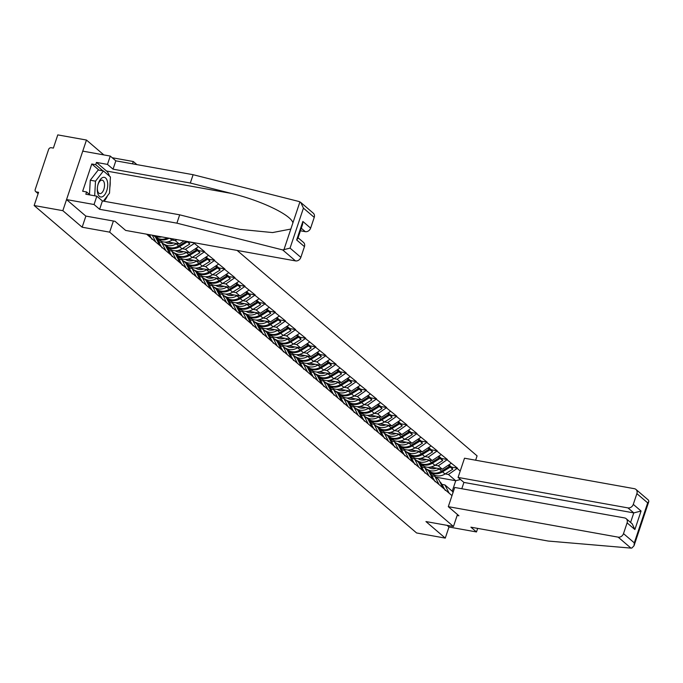 <?xml version="1.0" encoding="UTF-8"?>
<svg xmlns="http://www.w3.org/2000/svg" width="683" height="683" viewBox="0 0 683 683"><rect width="100%" height="100%" fill="white"/><g stroke="black" fill="none" stroke-linecap="round" stroke-linejoin="round"><path stroke-width="1.02" d="M103.833 154.913L86.468 140.041L57.782 134.893L53.368 148.1L51.268 147.724A2.305 1.912 -49.4 0 0 48.595 149.492L35.217 189.473A2.305 1.912 -49.4 0 0 36.472 191.94L38.572 192.316L34.15 205.523L416.587 532.962L445.273 538.11L448.979 527.02L447.024 525.347M112.208 157.739L133.296 161.521L136.916 164.62M475.633 460.214L477.084 455.868L237.129 250.422M86.468 140.041L62.836 210.671L82.156 227.217L109.656 232.152L113.387 221.019M132.519 163.835L133.296 161.521M109.656 232.152L453.452 526.499L457.456 514.521M182.19 248.723L185.443 249.312L194.356 243.421L194.16 242.713M194.356 243.421L204.61 251.66L198.668 250.593M192.307 257.389L195.56 257.969L204.61 251.66M204.465 252.078L214.727 260.317L208.785 259.25M202.424 266.046L205.668 266.626L214.727 260.317M214.582 260.744L224.844 268.982L218.901 267.915M212.541 274.711L215.785 275.292L224.844 268.982M224.698 269.401L234.952 277.639L229.018 276.572M222.658 283.368L225.902 283.949L234.952 277.639M234.815 278.066L245.069 286.297L239.135 285.238M232.775 292.034L236.019 292.614L245.069 286.297M244.932 286.723L255.186 294.962L249.244 293.895M242.883 300.691L246.136 301.271L255.186 294.962M255.041 295.38L265.303 303.619L259.361 302.552M253 309.348L256.245 309.937L265.303 303.619M265.158 304.046L275.42 312.285L269.478 311.217M263.117 318.013L266.361 318.594L275.42 312.285M275.275 312.703L285.528 320.942L279.595 319.875M273.234 326.67L276.478 327.251L285.528 320.942M285.392 321.369L295.645 329.607L289.712 328.54M283.351 335.336L286.595 335.916L295.645 329.607M295.508 330.026L305.762 338.264L299.828 337.197M293.459 343.993L296.712 344.574L305.762 338.264M305.617 338.691L315.879 346.921L309.937 345.863M303.576 352.65L306.821 353.239L315.879 346.921M315.734 347.348L325.996 355.587L320.054 354.52M313.693 361.316L316.938 361.896L325.996 355.587M325.851 356.005L336.113 364.244L330.171 363.177M323.81 369.973L327.055 370.562L336.113 364.244M335.968 364.671L346.221 372.909L340.288 371.842M333.927 378.638L337.171 379.219L346.221 372.909M346.085 373.328L356.338 381.566L350.405 380.499M344.044 387.295L347.288 387.876L356.338 381.566M356.202 381.993L366.455 390.224L360.513 389.165M354.153 395.961L357.405 396.541L366.455 390.224M366.31 390.65L376.572 398.889L370.63 397.822M364.27 404.618L367.514 405.198L376.572 398.889M376.427 399.316L386.689 407.546L380.747 406.487M374.386 413.275L377.631 413.864L386.689 407.546M386.544 407.973L396.797 416.212L390.864 415.144M384.503 421.94L387.748 422.521L396.797 416.212M396.661 416.63L406.914 424.869L400.981 423.801M394.62 430.597L397.865 431.186L406.914 424.869M406.778 425.296L417.031 433.534L411.089 432.467M404.729 439.263L407.982 439.843L417.031 433.534M416.886 433.953L427.148 442.191L421.206 441.124M414.846 447.92L418.09 448.5L427.148 442.191M427.003 442.618L437.265 450.848L431.323 449.79M424.963 456.585L428.207 457.166L437.265 450.848M437.12 451.275L447.374 459.514L441.44 458.447M435.08 465.243L438.324 465.823L447.374 459.514M447.237 459.941L457.49 468.171L451.557 467.104M445.196 473.9L448.441 474.489L457.49 468.171M457.354 468.598L460.214 471.048M451.992 495.627L449.124 493.177L444.94 484.939L441.901 484.392M146.632 234.184L449.124 493.177M149.62 236.745L148.493 234.517M153.504 235.422L155.553 237.163L159.737 245.402M155.784 242.021L152.318 235.208M165.901 250.678L161.709 242.439L158.669 241.893M161.709 242.439L165.67 245.829L169.854 254.067M172.082 240.066L175.326 240.647L176.888 239.613M157.5 240.126L159.882 240.553M167.463 241.91L179.279 244.036L175.326 240.647M176.009 259.344L171.826 251.105L168.786 250.559M171.826 251.105L175.779 254.486L179.971 262.724M179.279 244.036L184.034 240.894M167.608 248.783L169.99 249.218M177.571 250.576L189.396 252.693L185.443 249.312M186.126 268.001L181.943 259.762L178.903 259.216M181.943 259.762L185.896 263.151L190.079 271.39M189.396 252.693L198.309 246.811M177.725 257.448L180.107 257.875M187.688 259.233L199.513 261.358L195.56 257.969M196.243 276.658L192.06 268.428L189.02 267.881M192.06 268.428L196.012 271.808L200.196 280.047M199.513 261.358L208.426 255.468M187.842 266.105L190.224 266.532M197.805 267.898L209.63 270.016L205.668 266.626M206.36 285.323L202.177 277.085L199.137 276.538M202.177 277.085L206.129 280.474L210.313 288.713M209.63 270.016L218.534 264.125M197.959 274.771L200.341 275.198M207.922 276.555L219.738 278.681L215.785 275.292M216.477 293.98L212.285 285.742L209.246 285.195M212.285 285.742L216.246 289.131L220.43 297.37M219.738 278.681L228.651 272.79M208.076 283.428L210.458 283.855M218.039 285.221L229.855 287.338L225.902 283.949M226.585 302.646L222.402 294.407L219.363 293.861M222.402 294.407L226.363 297.788L230.547 306.027M229.855 287.338L238.768 281.447M218.193 292.093L220.575 292.52M228.156 293.878L239.972 295.995L236.019 292.614M236.702 311.303L232.519 303.064L229.479 302.518M232.519 303.064L236.472 306.454L240.664 314.692M239.972 295.995L248.885 290.113M228.301 300.751L230.683 301.177M238.265 302.535L250.089 304.661L246.136 301.271M246.819 319.968L242.636 311.73L239.596 311.183M242.636 311.73L246.589 315.111L250.772 323.349M250.089 304.661L259.002 298.77M238.418 309.408L240.8 309.834M248.381 311.2L260.206 313.318L256.245 309.937M256.936 328.625L252.753 320.387L249.713 319.84M252.753 320.387L256.706 323.776L260.889 332.015M260.206 313.318L269.119 307.435M248.535 318.073L250.917 318.5M258.498 319.857L270.314 321.983L266.361 318.594M267.053 337.282L262.861 329.044L259.822 328.506M262.861 329.044L266.822 332.433L271.006 340.672M270.314 321.983L279.227 316.092M258.652 326.73L261.034 327.157M268.615 328.523L280.431 330.64L276.478 327.251M277.161 345.948L272.978 337.709L269.939 337.163M272.978 337.709L276.939 341.099L281.123 349.337M280.431 330.64L289.344 324.749M268.769 335.396L271.151 335.823M278.732 337.18L290.548 339.306L286.595 335.916M287.278 354.605L283.095 346.366L280.056 345.82M283.095 346.366L287.048 349.756L291.24 357.994M290.548 339.306L299.461 333.415M278.877 344.053L281.259 344.48M288.841 345.846L300.665 347.963L296.712 344.574M297.395 363.271L293.212 355.032L290.173 354.486M293.212 355.032L297.165 358.413L301.348 366.651M300.665 347.963L309.578 342.072M288.994 352.718L291.376 353.145M298.958 354.503L310.782 356.62L306.821 353.239M307.512 371.928L303.329 363.689L300.289 363.143M303.329 363.689L307.282 367.078L311.465 375.317M310.782 356.62L319.695 350.738M299.111 361.375L301.493 361.802M309.075 363.16L320.899 365.285L316.938 361.896M317.629 380.593L313.446 372.355L310.406 371.808M313.446 372.355L317.399 375.735L321.582 383.974M320.899 365.285L329.804 359.395M309.228 370.032L311.61 370.459M319.192 371.825L331.007 373.942L327.055 370.562M327.746 389.25L323.554 381.012L320.515 380.465M323.554 381.012L327.516 384.401L331.699 392.64M331.007 373.942L339.921 368.06M319.345 378.698L321.727 379.125M329.308 380.482L341.124 382.608L337.171 379.219M337.854 397.907L333.671 389.669L330.632 389.131M333.671 389.669L337.624 393.058L341.816 401.297M341.124 382.608L350.038 376.717M329.454 387.355L331.836 387.782M339.417 389.148L351.241 391.265L347.288 387.876M347.971 406.573L343.788 398.334L340.749 397.788M343.788 398.334L347.741 401.724L351.924 409.962M351.241 391.265L360.154 385.374M339.571 396.02L341.952 396.447M349.534 397.805L361.358 399.922L357.405 396.541M358.088 415.23L353.905 406.991L350.866 406.445M353.905 406.991L357.858 410.381L362.041 418.619M361.358 399.922L370.271 394.04M349.687 404.678L352.069 405.104M359.651 406.462L371.475 408.588L367.514 405.198M368.205 423.895L364.022 415.657L360.983 415.11M364.022 415.657L367.975 419.038L372.158 427.276M371.475 408.588L380.38 402.697M359.804 413.343L362.186 413.77M369.768 415.127L381.584 417.245L377.631 413.864M378.322 432.552L374.13 424.314L371.091 423.767M374.13 424.314L378.092 427.703L382.275 435.942M381.584 417.245L390.497 411.362M369.921 422L372.303 422.427M379.885 423.784L391.701 425.91L387.748 422.521M388.431 441.218L384.247 432.979L381.208 432.433M384.247 432.979L388.209 436.36L392.392 444.599M391.701 425.91L400.614 420.019M380.038 430.657L382.42 431.084M390.002 432.45L401.817 434.567L397.865 431.186M398.548 449.875L394.364 441.636L391.325 441.09M394.364 441.636L398.317 445.026L402.509 453.264M401.817 434.567L410.731 428.676M390.147 439.323L392.529 439.75M400.11 441.107L411.934 443.233L407.982 439.843M408.665 458.532L404.481 450.293L401.442 449.755M404.481 450.293L408.434 453.683L412.617 461.921M411.934 443.233L420.848 437.342M400.264 447.98L402.646 448.407M410.227 449.773L422.051 451.89L418.09 448.5M418.781 467.198L414.598 458.959L411.559 458.413M414.598 458.959L418.551 462.348L422.734 470.578M422.051 451.89L430.964 445.999M410.381 456.645L412.763 457.072M420.344 458.43L432.168 460.547L428.207 457.166M428.898 475.855L424.715 467.616L421.667 467.07M424.715 467.616L428.668 471.005L432.851 479.244M432.168 460.547L441.073 454.665M420.497 465.302L422.879 465.729M430.461 467.087L442.277 469.212L438.324 465.823M439.015 484.52L434.823 476.282L431.784 475.735M434.823 476.282L438.785 479.662L442.968 487.901M442.277 469.212L451.19 463.322M435.865 477.169L455.732 480.73L448.441 474.489M444.94 484.939L452.24 491.188L455.732 480.73L460.513 479.509M453.068 492.409L452.24 491.188M62.836 210.671L34.15 205.523M453.452 526.499L425.944 521.564L445.273 538.11M194.493 242.994L188.559 241.927M82.156 227.217L85.879 216.084M428.702 471.074L430.93 472.149A12.593 10.467 -49.4 0 0 433.346 472.926A12.593 10.467 -49.4 0 0 441.705 471.142L449.423 466.378L448.185 465.311M426.303 468.982L428.437 470.015A12.593 10.467 -49.4 0 0 430.853 470.792A12.593 10.467 -49.4 0 0 439.203 468.999L439.63 468.734M428.019 467.283L429.59 468.034A10.288 8.555 -49.4 0 0 431.562 468.675A10.288 8.555 -49.4 0 0 436.446 468.162M429.539 472.721L434.268 475.009A12.593 10.467 -49.4 0 0 436.693 475.786A12.593 10.467 -49.4 0 0 445.043 474.002L452.761 469.238L450.268 467.095L449.448 465.302L449.047 465.55M428.915 471.492L431.776 472.867A12.593 10.467 -49.4 0 0 434.192 473.652A12.593 10.467 -49.4 0 0 442.541 471.859L450.268 467.095M439.809 481.686A12.593 10.467 130.6 0 1 441.688 484.016L445.307 490.454M452.761 469.238L451.95 467.445L449.448 465.302M431.451 475.146A12.593 10.467 130.6 0 1 432.996 475.949M448.765 464.927L449.423 466.378M418.585 462.408L420.813 463.484A12.593 10.467 -49.4 0 0 423.238 464.269A12.593 10.467 -49.4 0 0 431.588 462.476L439.306 457.712L438.068 456.654M416.186 460.325L418.32 461.349A12.593 10.467 -49.4 0 0 420.737 462.126A12.593 10.467 -49.4 0 0 429.086 460.342L429.522 460.077M417.902 458.617L419.473 459.377A10.288 8.555 -49.4 0 0 421.445 460.009A10.288 8.555 -49.4 0 0 426.329 459.505M419.422 464.064L424.152 466.344A12.593 10.467 -49.4 0 0 426.576 467.129A12.593 10.467 -49.4 0 0 434.926 465.336L442.652 460.573L440.151 458.438L439.331 456.645L438.93 456.893M418.799 462.826L421.659 464.209A12.593 10.467 -49.4 0 0 424.075 464.986A12.593 10.467 -49.4 0 0 432.424 463.202L440.151 458.438M429.692 473.029A12.593 10.467 130.6 0 1 431.571 475.351L435.191 481.788M442.652 460.573L441.833 458.78L439.331 456.645M421.334 466.48A12.593 10.467 130.6 0 1 422.888 467.292M438.648 456.27L439.306 457.712M408.468 453.751L410.696 454.827A12.593 10.467 -49.4 0 0 413.121 455.604A12.593 10.467 -49.4 0 0 421.471 453.819L429.197 449.055L427.951 447.988M406.078 451.659L408.203 452.692A12.593 10.467 -49.4 0 0 410.62 453.469A12.593 10.467 -49.4 0 0 418.969 451.676L419.405 451.412M407.794 449.96L409.356 450.712A10.288 8.555 -49.4 0 0 411.328 451.352A10.288 8.555 -49.4 0 0 416.212 450.84M409.305 455.399L414.043 457.687A12.593 10.467 -49.4 0 0 416.459 458.464A12.593 10.467 -49.4 0 0 424.809 456.679L432.535 451.915L430.034 449.773L429.223 447.988L428.822 448.227M408.682 454.169L411.542 455.552A12.593 10.467 -49.4 0 0 413.958 456.329A12.593 10.467 -49.4 0 0 422.316 454.536L430.034 449.773M419.575 464.363A12.593 10.467 130.6 0 1 421.454 466.694L425.074 473.131M432.535 451.915L431.716 450.123L429.223 447.988M411.217 457.823A12.593 10.467 130.6 0 1 412.771 458.626M428.531 447.604L429.197 449.055M398.351 445.085L400.588 446.17A12.593 10.467 -49.4 0 0 403.004 446.947A12.593 10.467 -49.4 0 0 411.354 445.154L419.08 440.39L417.834 439.331M395.961 443.002L398.087 444.027A12.593 10.467 -49.4 0 0 400.511 444.812A12.593 10.467 -49.4 0 0 408.861 443.019L409.288 442.755M397.677 441.295L399.239 442.055A10.288 8.555 -49.4 0 0 401.22 442.686A10.288 8.555 -49.4 0 0 406.095 442.183M399.196 446.742L403.926 449.03A12.593 10.467 -49.4 0 0 406.342 449.807A12.593 10.467 -49.4 0 0 414.692 448.014L422.418 443.25L419.925 441.116L419.106 439.323L418.705 439.57M398.565 445.504L401.425 446.887A12.593 10.467 -49.4 0 0 403.849 447.664A12.593 10.467 -49.4 0 0 412.199 445.879L419.925 441.116M409.467 455.706A12.593 10.467 130.6 0 1 411.345 458.028L414.957 464.466M422.418 443.25L421.599 441.457L419.106 439.323M401.1 449.158A12.593 10.467 130.6 0 1 402.654 449.969M418.414 438.947L419.08 440.39M388.243 436.428L390.471 437.504A12.593 10.467 -49.4 0 0 392.887 438.281A12.593 10.467 -49.4 0 0 401.237 436.497L408.963 431.733L407.717 430.666M385.844 434.337L387.97 435.37A12.593 10.467 -49.4 0 0 390.394 436.147A12.593 10.467 -49.4 0 0 398.744 434.362L399.171 434.098M387.56 432.638L389.122 433.389A10.288 8.555 -49.4 0 0 391.103 434.029A10.288 8.555 -49.4 0 0 395.986 433.526M389.079 438.085L393.809 440.364A12.593 10.467 -49.4 0 0 396.225 441.141A12.593 10.467 -49.4 0 0 404.575 439.357L412.301 434.593L409.809 432.459L408.989 430.666L408.588 430.913M388.448 436.847L391.316 438.23A12.593 10.467 -49.4 0 0 393.732 439.007A12.593 10.467 -49.4 0 0 402.082 437.214L409.809 432.459M399.35 447.049A12.593 10.467 130.6 0 1 401.228 449.371L404.848 455.809M412.301 434.593L411.482 432.8L408.989 430.666M390.992 440.501A12.593 10.467 130.6 0 1 392.537 441.312M408.306 430.281L408.963 431.733M378.126 427.771L380.354 428.847A12.593 10.467 -49.4 0 0 382.77 429.624A12.593 10.467 -49.4 0 0 391.12 427.84L398.846 423.076L397.608 422.009M375.727 425.68L377.861 426.704A12.593 10.467 -49.4 0 0 380.277 427.49A12.593 10.467 -49.4 0 0 388.627 425.697L389.054 425.432M377.443 423.972L379.005 424.732A10.288 8.555 -49.4 0 0 380.986 425.364A10.288 8.555 -49.4 0 0 385.869 424.86M378.963 429.419L383.692 431.707A12.593 10.467 -49.4 0 0 386.108 432.484A12.593 10.467 -49.4 0 0 394.467 430.691L402.185 425.927L399.692 423.793L398.872 422L398.471 422.248M378.339 428.181L381.199 429.564A12.593 10.467 -49.4 0 0 383.615 430.35A12.593 10.467 -49.4 0 0 391.965 428.557L399.692 423.793M389.233 438.384A12.593 10.467 130.6 0 1 391.111 440.714L394.731 447.152M402.185 425.927L401.365 424.143L398.872 422M380.875 431.835A12.593 10.467 130.6 0 1 382.42 432.646M398.189 421.624L398.846 423.076M107.282 181.012A9.98 4.986 100.2 0 0 102.45 177.64A9.98 4.986 100.2 0 0 97.695 185.785A9.98 4.986 100.2 0 0 97.515 186.775A9.98 4.986 100.2 0 0 97.746 193.306A9.98 4.986 100.2 0 0 104.627 194.877A9.98 4.986 100.2 0 0 107.282 181.012M97.532 186.69A6.839 3.415 100.2 0 0 97.695 191.086A6.839 3.415 100.2 0 0 99.752 193.605A6.839 3.415 100.2 0 0 103.577 190.079A6.839 3.415 100.2 0 0 104.226 182.668A6.839 3.415 100.2 0 0 102.168 180.15A6.839 3.415 100.2 0 0 97.678 185.87M89.464 194.416L90.276 180.227L98.19 170.016L103.432 170.955L110.433 176.948L109.511 193.152L103.329 201.126M94.681 195.799L95.509 181.166L103.432 170.955M90.276 180.227L95.509 181.166M448.296 506.666L618.158 537.145A4.61 3.833 -49.4 0 0 623.502 533.619L627.096 522.879A4.61 3.833 -49.4 0 0 626.166 518.67A4.61 3.833 -49.4 0 0 624.586 517.936L454.724 487.457L448.296 506.666L458.925 515.776L457.149 515.452M623.502 533.619L634.302 542.857L634.012 545.802L631.826 548.056L630.955 548.107L548.176 541.047L470.903 527.182L476.486 531.955L477.673 528.394M476.486 531.955L448.979 527.02M633.286 504.37L636.88 493.638A4.61 3.833 -49.4 0 0 635.95 489.429A4.61 3.833 -49.4 0 0 634.37 488.695L464.508 458.216L458.08 477.426L627.942 507.904A4.61 3.833 -49.4 0 0 633.286 504.37L641.072 511.038L633.781 512.899L463.911 482.42L461.802 488.729M463.911 482.42L458.08 477.426M626.166 518.67L632.202 523.835L634.883 529.538L627.096 522.879M635.95 489.429L648.491 500.169L648.85 501.45L647.68 502.876L636.88 493.638M282.702 249.935L290.053 248.117L300.853 257.363A4.61 3.833 130.6 0 1 295.508 260.897L282.702 249.935L176.897 223.162L99.624 209.297L94.049 204.516L66.541 199.581L85.802 216.076L115.009 221.309L125.638 230.419L295.508 260.897M99.001 170.152L91.787 163.98L82.66 191.249L86.587 191.949L85.836 194.211L96.832 196.183L102.407 200.956L179.68 214.821L220.788 225.228L239.853 229.36L272.551 232.57L290.838 229.053L292.896 222.897C291.359 215.051 260.778 200.392 231.426 193.443L190.318 183.035L113.045 169.171L107.47 164.398L96.465 162.426L106.522 171.032A17.28 8.631 -79.8 0 1 109.391 176.052M179.68 214.821L176.897 223.162M96.832 196.183L94.049 204.516M102.407 200.956L99.624 209.297M314.231 217.382L303.431 208.144L300.751 202.441L313.301 213.181A4.61 3.833 130.6 0 1 314.231 217.382L310.637 228.122A4.61 3.833 130.6 0 1 305.292 231.657L301.288 228.224M300.426 230.777L305.292 231.657M91.787 163.98L95.714 164.688L96.465 162.426M300.751 202.441L298.915 201.485L193.11 174.703L115.837 160.838L110.262 156.066L107.47 164.398M110.262 156.066L82.754 151.131L66.541 199.581M115.837 160.838L113.045 169.171M193.11 174.703L190.318 183.035M298.087 237.778L303.517 242.422A4.61 3.833 130.6 0 1 304.447 246.623L300.853 257.363M110.194 181.149A17.28 8.631 -79.8 0 1 109.818 187.714M107.504 195.739A17.28 8.631 -79.8 0 1 104.038 201.254M86.587 191.949L90.13 194.979M102.928 170.861L95.714 164.688M304.447 246.623L296.661 239.964L297.831 238.538L302.569 224.4L302.859 221.454L310.637 228.122M368.009 419.106L370.237 420.182A12.593 10.467 -49.4 0 0 372.662 420.967A12.593 10.467 -49.4 0 0 381.012 419.174L388.729 414.41L387.492 413.352M365.61 417.023L367.744 418.047A12.593 10.467 -49.4 0 0 370.16 418.824A12.593 10.467 -49.4 0 0 378.51 417.04L378.945 416.775M367.326 415.315L368.897 416.067A10.288 8.555 -49.4 0 0 370.869 416.707A10.288 8.555 -49.4 0 0 375.752 416.203M368.846 420.762L373.575 423.042A12.593 10.467 -49.4 0 0 376 423.827A12.593 10.467 -49.4 0 0 384.35 422.034L392.076 417.27L389.575 415.136L388.755 413.343L388.354 413.591M368.222 419.524L371.082 420.907A12.593 10.467 -49.4 0 0 373.499 421.684A12.593 10.467 -49.4 0 0 381.848 419.9L389.575 415.136M379.116 429.727A12.593 10.467 130.6 0 1 380.994 432.049L384.614 438.486M392.076 417.27L391.257 415.477L388.755 413.343M370.758 423.178A12.593 10.467 130.6 0 1 372.312 423.989M388.072 412.967L388.729 414.41M357.892 410.449L360.12 411.525A12.593 10.467 -49.4 0 0 362.545 412.301A12.593 10.467 -49.4 0 0 370.895 410.517L378.621 405.753L377.375 404.686M355.493 408.357L357.627 409.39A12.593 10.467 -49.4 0 0 360.043 410.167A12.593 10.467 -49.4 0 0 368.393 408.374L368.829 408.11M357.218 406.658L358.78 407.409A10.288 8.555 -49.4 0 0 360.752 408.05A10.288 8.555 -49.4 0 0 365.636 407.538M358.729 412.097L363.467 414.385A12.593 10.467 -49.4 0 0 365.883 415.162A12.593 10.467 -49.4 0 0 374.233 413.377L381.959 408.613L379.458 406.47L378.638 404.678L378.245 404.925M358.105 410.867L360.966 412.242A12.593 10.467 -49.4 0 0 363.382 413.027A12.593 10.467 -49.4 0 0 371.74 411.234L379.458 406.47M368.999 421.061A12.593 10.467 130.6 0 1 370.878 423.392L374.497 429.829M381.959 408.613L381.14 406.82L378.638 404.678M360.641 414.521A12.593 10.467 130.6 0 1 362.195 415.324M377.955 404.302L378.621 405.753M347.775 401.783L350.012 402.868A12.593 10.467 -49.4 0 0 352.428 403.644A12.593 10.467 -49.4 0 0 360.778 401.852L368.504 397.088L367.258 396.029M345.385 399.7L347.51 400.725A12.593 10.467 -49.4 0 0 349.927 401.502A12.593 10.467 -49.4 0 0 358.285 399.717L358.712 399.453M347.101 397.993L348.663 398.752A10.288 8.555 -49.4 0 0 350.644 399.384A10.288 8.555 -49.4 0 0 355.519 398.881M348.62 403.44L353.35 405.719A12.593 10.467 -49.4 0 0 355.766 406.505A12.593 10.467 -49.4 0 0 364.116 404.712L371.842 399.948L369.349 397.813L368.53 396.02L368.128 396.268M347.989 402.202L350.849 403.585A12.593 10.467 -49.4 0 0 353.273 404.362A12.593 10.467 -49.4 0 0 361.623 402.577L369.349 397.813M358.882 412.404A12.593 10.467 130.6 0 1 360.769 414.726L364.381 421.163M371.842 399.948L371.023 398.155L368.53 396.02M350.524 405.856A12.593 10.467 130.6 0 1 352.078 406.667M367.838 395.645L368.504 397.088M337.658 393.126L339.895 394.202A12.593 10.467 -49.4 0 0 342.311 394.979A12.593 10.467 -49.4 0 0 350.661 393.195L358.387 388.431L357.141 387.363M335.268 391.035L337.393 392.068A12.593 10.467 -49.4 0 0 339.818 392.845A12.593 10.467 -49.4 0 0 348.168 391.052L348.595 390.787M336.984 389.336L338.546 390.087A10.288 8.555 -49.4 0 0 340.527 390.727A10.288 8.555 -49.4 0 0 345.402 390.215M338.503 394.774L343.233 397.062A12.593 10.467 -49.4 0 0 345.649 397.839A12.593 10.467 -49.4 0 0 353.999 396.055L361.725 391.291L359.232 389.148L358.413 387.363L358.012 387.603M337.872 393.545L340.732 394.928A12.593 10.467 -49.4 0 0 343.156 395.705A12.593 10.467 -49.4 0 0 351.506 393.912L359.232 389.148M348.774 403.738A12.593 10.467 130.6 0 1 350.652 406.069L354.264 412.506M361.725 391.291L360.906 389.498L358.413 387.363M340.416 397.199A12.593 10.467 130.6 0 1 341.961 398.001M357.721 386.979L358.387 388.431M327.55 384.461L329.778 385.545A12.593 10.467 -49.4 0 0 332.194 386.322A12.593 10.467 -49.4 0 0 340.544 384.529L348.27 379.765L347.032 378.706M325.151 382.378L327.285 383.402A12.593 10.467 -49.4 0 0 329.701 384.188A12.593 10.467 -49.4 0 0 338.051 382.395L338.478 382.13M326.867 380.67L328.429 381.43A10.288 8.555 -49.4 0 0 330.41 382.062A10.288 8.555 -49.4 0 0 335.293 381.558M328.386 386.117L333.116 388.405A12.593 10.467 -49.4 0 0 335.532 389.182A12.593 10.467 -49.4 0 0 343.891 387.389L351.608 382.625L349.115 380.491L348.296 378.698L347.895 378.945M327.755 384.879L330.623 386.262A12.593 10.467 -49.4 0 0 333.039 387.039A12.593 10.467 -49.4 0 0 341.389 385.255L349.115 380.491M338.657 395.081A12.593 10.467 130.6 0 1 340.535 397.404L344.155 403.849M351.608 382.625L350.789 380.832L348.296 378.698M330.299 388.533A12.593 10.467 130.6 0 1 331.844 389.344M347.613 378.322L348.27 379.765M317.433 375.804L319.661 376.879A12.593 10.467 -49.4 0 0 322.077 377.656A12.593 10.467 -49.4 0 0 330.435 375.872L338.153 371.108L336.915 370.041M315.034 373.712L317.168 374.745A12.593 10.467 -49.4 0 0 319.584 375.522A12.593 10.467 -49.4 0 0 327.934 373.738L328.361 373.473M316.75 372.013L318.321 372.764A10.288 8.555 -49.4 0 0 320.293 373.405A10.288 8.555 -49.4 0 0 325.176 372.901M318.269 377.46L322.999 379.739A12.593 10.467 -49.4 0 0 325.424 380.516A12.593 10.467 -49.4 0 0 333.774 378.732L341.491 373.968L338.999 371.834L338.179 370.041L337.778 370.288M317.646 376.222L320.506 377.605A12.593 10.467 -49.4 0 0 322.922 378.382A12.593 10.467 -49.4 0 0 331.272 376.598L338.999 371.834M328.54 386.424A12.593 10.467 130.6 0 1 330.418 388.747L334.038 395.184M341.491 373.968L340.68 372.175L338.179 370.041M320.182 379.876A12.593 10.467 130.6 0 1 321.727 380.687M337.496 369.657L338.153 371.108M307.316 367.147L309.544 368.222A12.593 10.467 -49.4 0 0 311.969 368.999A12.593 10.467 -49.4 0 0 320.318 367.215L328.045 362.451L326.798 361.384M304.917 365.055L307.051 366.079A12.593 10.467 -49.4 0 0 309.467 366.865A12.593 10.467 -49.4 0 0 317.817 365.072L318.252 364.807M306.633 363.347L308.204 364.107A10.288 8.555 -49.4 0 0 310.176 364.748A10.288 8.555 -49.4 0 0 315.059 364.235M308.153 368.794L312.882 371.082A12.593 10.467 -49.4 0 0 315.307 371.859A12.593 10.467 -49.4 0 0 323.657 370.066L331.383 365.303L328.882 363.168L328.062 361.375L327.661 361.623M307.529 367.556L310.389 368.94A12.593 10.467 -49.4 0 0 312.805 369.725A12.593 10.467 -49.4 0 0 321.155 367.932L328.882 363.168M318.423 377.759A12.593 10.467 130.6 0 1 320.301 380.089L323.921 386.527M331.383 365.303L330.563 363.518L328.062 361.375M310.065 371.211A12.593 10.467 130.6 0 1 311.619 372.022M327.379 361L328.045 362.451M297.199 358.481L299.427 359.557A12.593 10.467 -49.4 0 0 301.852 360.342A12.593 10.467 -49.4 0 0 310.202 358.549L317.928 353.785L316.681 352.727M294.808 356.398L296.934 357.422A12.593 10.467 -49.4 0 0 299.35 358.199A12.593 10.467 -49.4 0 0 307.709 356.415L308.135 356.15M296.524 354.69L298.087 355.45A10.288 8.555 -49.4 0 0 300.059 356.082A10.288 8.555 -49.4 0 0 304.942 355.578M298.036 360.137L302.774 362.417A12.593 10.467 -49.4 0 0 305.19 363.202A12.593 10.467 -49.4 0 0 313.54 361.409L321.266 356.646L318.765 354.511L317.954 352.718L317.552 352.966M297.412 358.899L300.272 360.283A12.593 10.467 -49.4 0 0 302.697 361.059A12.593 10.467 -49.4 0 0 311.047 359.275L318.765 354.511M308.306 369.102A12.593 10.467 130.6 0 1 310.193 371.424L313.804 377.861M321.266 356.646L320.447 354.853L317.954 352.718M299.948 362.553A12.593 10.467 130.6 0 1 301.502 363.365M317.262 352.343L317.928 353.785M287.082 349.824L289.319 350.9A12.593 10.467 -49.4 0 0 291.735 351.677A12.593 10.467 -49.4 0 0 300.085 349.892L307.811 345.128L306.565 344.061M284.691 347.732L286.817 348.765A12.593 10.467 -49.4 0 0 289.242 349.542A12.593 10.467 -49.4 0 0 297.592 347.749L298.019 347.485M286.408 346.033L287.97 346.785A10.288 8.555 -49.4 0 0 289.951 347.425A10.288 8.555 -49.4 0 0 294.825 346.913M287.927 351.472L292.657 353.76A12.593 10.467 -49.4 0 0 295.073 354.537A12.593 10.467 -49.4 0 0 303.423 352.752L311.149 347.989L308.656 345.846L307.837 344.053L307.435 344.3M287.295 350.242L290.155 351.625A12.593 10.467 -49.4 0 0 292.58 352.402A12.593 10.467 -49.4 0 0 300.93 350.61L308.656 345.846M298.198 360.436A12.593 10.467 130.6 0 1 300.076 362.767L303.687 369.204M311.149 347.989L310.33 346.196L307.837 344.053M289.84 353.896A12.593 10.467 130.6 0 1 291.385 354.699M307.145 343.677L307.811 345.128M276.974 341.159L279.202 342.243A12.593 10.467 -49.4 0 0 281.618 343.02A12.593 10.467 -49.4 0 0 289.968 341.227L297.694 336.463L296.456 335.404M274.575 339.075L276.7 340.1A12.593 10.467 -49.4 0 0 279.125 340.877A12.593 10.467 -49.4 0 0 287.475 339.092L287.902 338.828M276.291 337.368L277.853 338.128A10.288 8.555 -49.4 0 0 279.834 338.759A10.288 8.555 -49.4 0 0 284.717 338.256M277.81 342.815L282.54 345.094A12.593 10.467 -49.4 0 0 284.956 345.88A12.593 10.467 -49.4 0 0 293.306 344.087L301.032 339.323L298.539 337.189L297.72 335.396L297.318 335.643M277.178 341.577L280.047 342.96A12.593 10.467 -49.4 0 0 282.463 343.737A12.593 10.467 -49.4 0 0 290.813 341.952L298.539 337.189M288.081 351.779A12.593 10.467 130.6 0 1 289.959 354.101L293.579 360.539M301.032 339.323L300.213 337.53L297.72 335.396M279.723 345.231A12.593 10.467 130.6 0 1 281.268 346.042M297.037 335.02L297.694 336.463M266.857 332.501L269.085 333.577A12.593 10.467 -49.4 0 0 271.501 334.354A12.593 10.467 -49.4 0 0 279.851 332.57L287.577 327.806L286.339 326.739M264.458 330.41L266.592 331.443A12.593 10.467 -49.4 0 0 269.008 332.22A12.593 10.467 -49.4 0 0 277.358 330.427L277.785 330.162M266.174 328.711L267.745 329.462A10.288 8.555 -49.4 0 0 269.717 330.102A10.288 8.555 -49.4 0 0 274.6 329.59M267.693 334.149L272.423 336.437A12.593 10.467 -49.4 0 0 274.848 337.214A12.593 10.467 -49.4 0 0 283.197 335.43L290.915 330.666L288.422 328.523L287.603 326.739L287.202 326.978M267.07 332.92L269.93 334.303A12.593 10.467 -49.4 0 0 272.346 335.08A12.593 10.467 -49.4 0 0 280.696 333.287L288.422 328.523M277.964 343.114A12.593 10.467 130.6 0 1 279.842 345.444L283.462 351.882M290.915 330.666L290.104 328.873L287.603 326.739M269.606 336.574A12.593 10.467 130.6 0 1 271.151 337.385M286.92 326.354L287.577 327.806M256.74 323.844L258.968 324.92A12.593 10.467 -49.4 0 0 261.393 325.697A12.593 10.467 -49.4 0 0 269.742 323.904L277.46 319.14L276.222 318.082M254.341 321.753L256.475 322.777A12.593 10.467 -49.4 0 0 258.891 323.563A12.593 10.467 -49.4 0 0 267.241 321.77L267.676 321.505M256.057 320.045L257.628 320.805A10.288 8.555 -49.4 0 0 259.6 321.437A10.288 8.555 -49.4 0 0 264.483 320.933M257.576 325.492L262.306 327.78A12.593 10.467 -49.4 0 0 264.731 328.557A12.593 10.467 -49.4 0 0 273.08 326.764L280.807 322L278.305 319.866L277.486 318.073L277.085 318.321M256.953 324.254L259.813 325.637A12.593 10.467 -49.4 0 0 262.229 326.414A12.593 10.467 -49.4 0 0 270.579 324.63L278.305 319.866M267.847 334.457A12.593 10.467 130.6 0 1 269.725 336.787L273.345 343.225M280.807 322L279.987 320.207L277.486 318.073M259.489 327.908A12.593 10.467 130.6 0 1 261.043 328.719M276.803 317.697L277.46 319.14M246.623 315.179L248.851 316.255A12.593 10.467 -49.4 0 0 251.276 317.04A12.593 10.467 -49.4 0 0 259.625 315.247L267.352 310.483L266.105 309.416M244.232 313.087L246.358 314.12A12.593 10.467 -49.4 0 0 248.774 314.897A12.593 10.467 -49.4 0 0 257.124 313.113L257.559 312.848M245.948 311.388L247.511 312.14A10.288 8.555 -49.4 0 0 249.483 312.78A10.288 8.555 -49.4 0 0 254.366 312.276M247.459 316.835L252.198 319.115A12.593 10.467 -49.4 0 0 254.614 319.892A12.593 10.467 -49.4 0 0 262.964 318.107L270.69 313.343L268.188 311.209L267.377 309.416L266.976 309.664M246.836 315.597L249.696 316.98A12.593 10.467 -49.4 0 0 252.112 317.757A12.593 10.467 -49.4 0 0 260.471 315.973L268.188 311.209M257.73 325.8A12.593 10.467 130.6 0 1 259.608 328.122L263.228 334.559M270.69 313.343L269.87 311.55L267.377 309.416M249.372 319.251A12.593 10.467 130.6 0 1 250.926 320.062M266.686 309.032L267.352 310.483M236.506 306.522L238.743 307.598A12.593 10.467 -49.4 0 0 241.159 308.375A12.593 10.467 -49.4 0 0 249.508 306.59L257.235 301.826L255.988 300.759M234.115 304.43L236.241 305.455A12.593 10.467 -49.4 0 0 238.666 306.24A12.593 10.467 -49.4 0 0 247.015 304.447L247.442 304.183M235.831 302.723L237.394 303.483A10.288 8.555 -49.4 0 0 239.374 304.123A10.288 8.555 -49.4 0 0 244.249 303.611M237.351 308.17L242.081 310.458A12.593 10.467 -49.4 0 0 244.497 311.235A12.593 10.467 -49.4 0 0 252.847 309.442L260.573 304.686L258.08 302.543L257.26 300.751L256.859 300.998M236.719 306.94L239.579 308.315A12.593 10.467 -49.4 0 0 242.004 309.1A12.593 10.467 -49.4 0 0 250.354 307.307L258.08 302.543M247.622 317.134A12.593 10.467 130.6 0 1 249.5 319.465L253.111 325.902M260.573 304.686L259.753 302.893L257.26 300.751M239.255 310.586A12.593 10.467 130.6 0 1 240.809 311.397M256.569 300.375L257.235 301.826M226.397 297.856L228.626 298.932A12.593 10.467 -49.4 0 0 231.042 299.717A12.593 10.467 -49.4 0 0 239.391 297.925L247.118 293.161L245.871 292.102M223.998 295.773L226.124 296.798A12.593 10.467 -49.4 0 0 228.549 297.575A12.593 10.467 -49.4 0 0 236.899 295.79L237.325 295.526M225.714 294.066L227.277 294.825A10.288 8.555 -49.4 0 0 229.257 295.457A10.288 8.555 -49.4 0 0 234.141 294.954M227.234 299.513L231.964 301.792A12.593 10.467 -49.4 0 0 234.38 302.578A12.593 10.467 -49.4 0 0 242.73 300.785L250.456 296.021L247.963 293.886L247.144 292.093L246.742 292.341M226.602 298.275L229.471 299.658A12.593 10.467 -49.4 0 0 231.887 300.435A12.593 10.467 -49.4 0 0 240.237 298.65L247.963 293.886M237.505 308.477A12.593 10.467 130.6 0 1 239.383 310.799L242.994 317.236M250.456 296.021L249.636 294.228L247.144 292.093M229.146 301.929A12.593 10.467 130.6 0 1 230.692 302.74M246.461 291.718L247.118 293.161M216.28 289.199L218.509 290.275A12.593 10.467 -49.4 0 0 220.925 291.052A12.593 10.467 -49.4 0 0 229.275 289.268L237.001 284.504L235.763 283.436M213.881 287.108L216.016 288.141A12.593 10.467 -49.4 0 0 218.432 288.918A12.593 10.467 -49.4 0 0 226.782 287.125L227.208 286.86M215.597 285.409L217.16 286.16A10.288 8.555 -49.4 0 0 219.141 286.8A10.288 8.555 -49.4 0 0 224.024 286.288M217.117 290.847L221.847 293.135A12.593 10.467 -49.4 0 0 224.263 293.912A12.593 10.467 -49.4 0 0 232.621 292.128L240.339 287.364L237.846 285.221L237.027 283.428L236.625 283.676M216.485 289.618L219.354 291.001A12.593 10.467 -49.4 0 0 221.77 291.778A12.593 10.467 -49.4 0 0 230.12 289.985L237.846 285.221M227.388 299.811A12.593 10.467 130.6 0 1 229.266 302.142L232.886 308.579M240.339 287.364L239.52 285.571L237.027 283.428M219.03 293.272A12.593 10.467 130.6 0 1 220.575 294.074M236.344 283.052L237.001 284.504M206.164 280.534L208.392 281.618A12.593 10.467 -49.4 0 0 210.808 282.395A12.593 10.467 -49.4 0 0 219.166 280.602L226.884 275.838L225.646 274.779M203.765 278.451L205.899 279.475A12.593 10.467 -49.4 0 0 208.315 280.252A12.593 10.467 -49.4 0 0 216.665 278.468L217.092 278.203M205.481 276.743L207.051 277.503A10.288 8.555 -49.4 0 0 209.024 278.135A10.288 8.555 -49.4 0 0 213.907 277.631M207 282.19L211.73 284.469A12.593 10.467 -49.4 0 0 214.155 285.255A12.593 10.467 -49.4 0 0 222.504 283.462L230.231 278.698L227.729 276.564L226.91 274.771L226.508 275.018M206.377 280.952L209.237 282.335A12.593 10.467 -49.4 0 0 211.653 283.112A12.593 10.467 -49.4 0 0 220.003 281.328L227.729 276.564M217.271 291.154A12.593 10.467 130.6 0 1 219.149 293.477L222.769 299.914M230.231 278.698L229.411 276.905L226.91 274.771M208.913 284.606A12.593 10.467 130.6 0 1 210.458 285.417M226.227 274.395L226.884 275.838M196.047 271.877L198.275 272.952A12.593 10.467 -49.4 0 0 200.7 273.729A12.593 10.467 -49.4 0 0 209.049 271.945L216.776 267.181L215.529 266.114M193.648 269.785L195.782 270.818A12.593 10.467 -49.4 0 0 198.198 271.595A12.593 10.467 -49.4 0 0 206.548 269.811L206.983 269.546M195.364 268.086L196.935 268.837A10.288 8.555 -49.4 0 0 198.907 269.478A10.288 8.555 -49.4 0 0 203.79 268.965M196.883 273.524L201.613 275.812A12.593 10.467 -49.4 0 0 204.038 276.589A12.593 10.467 -49.4 0 0 212.387 274.805L220.114 270.041L217.612 267.898L216.793 266.114L216.4 266.361M196.26 272.295L199.12 273.678A12.593 10.467 -49.4 0 0 201.536 274.455A12.593 10.467 -49.4 0 0 209.894 272.662L217.612 267.898M207.154 282.489A12.593 10.467 130.6 0 1 209.032 284.82L212.652 291.257M220.114 270.041L219.294 268.248L216.793 266.114M198.796 275.949A12.593 10.467 130.6 0 1 200.35 276.76M216.11 265.73L216.776 267.181M185.93 263.22L188.167 264.295A12.593 10.467 -49.4 0 0 190.583 265.072A12.593 10.467 -49.4 0 0 198.932 263.279L206.659 258.524L205.412 257.457M183.539 261.128L185.665 262.152A12.593 10.467 -49.4 0 0 188.081 262.938A12.593 10.467 -49.4 0 0 196.439 261.145L196.866 260.88M185.255 259.42L186.818 260.18A10.288 8.555 -49.4 0 0 188.798 260.812A10.288 8.555 -49.4 0 0 193.673 260.308M186.775 264.867L191.505 267.155A12.593 10.467 -49.4 0 0 193.921 267.932A12.593 10.467 -49.4 0 0 202.27 266.139L209.997 261.376L207.504 259.241L206.684 257.448L206.283 257.696M186.143 263.629L189.003 265.013A12.593 10.467 -49.4 0 0 191.428 265.798A12.593 10.467 -49.4 0 0 199.778 264.005L207.504 259.241M197.037 273.832A12.593 10.467 130.6 0 1 198.924 276.163L202.535 282.6M209.997 261.376L209.177 259.591L206.684 257.448M188.679 267.284A12.593 10.467 130.6 0 1 190.233 268.095M205.993 257.073L206.659 258.524M175.813 254.554L178.05 255.63A12.593 10.467 -49.4 0 0 180.466 256.415A12.593 10.467 -49.4 0 0 188.815 254.622L196.542 249.858L195.295 248.791M173.422 252.462L175.548 253.495A12.593 10.467 -49.4 0 0 177.973 254.272A12.593 10.467 -49.4 0 0 186.322 252.488L186.749 252.223M175.138 250.763L176.701 251.515A10.288 8.555 -49.4 0 0 178.681 252.155A10.288 8.555 -49.4 0 0 183.556 251.651M176.658 256.21L181.388 258.49A12.593 10.467 -49.4 0 0 183.804 259.267A12.593 10.467 -49.4 0 0 192.154 257.482L199.88 252.719L197.387 250.584L196.567 248.791L196.166 249.039M176.026 254.972L178.886 256.356A12.593 10.467 -49.4 0 0 181.311 257.132A12.593 10.467 -49.4 0 0 189.661 255.348L197.387 250.584M186.929 265.175A12.593 10.467 130.6 0 1 188.807 267.497L192.418 273.934M199.88 252.719L199.06 250.926L196.567 248.791M178.57 258.626A12.593 10.467 130.6 0 1 180.116 259.438M195.876 248.407L196.542 249.858M165.704 245.897L167.933 246.973A12.593 10.467 -49.4 0 0 170.349 247.75A12.593 10.467 -49.4 0 0 178.698 245.965L186.271 241.295M163.305 243.805L165.431 244.838A12.593 10.467 -49.4 0 0 167.856 245.615A12.593 10.467 -49.4 0 0 176.205 243.822L176.632 243.558M165.021 242.098L166.584 242.858A10.288 8.555 -49.4 0 0 168.564 243.498A10.288 8.555 -49.4 0 0 173.448 242.986M166.541 247.545L171.271 249.833A12.593 10.467 -49.4 0 0 173.687 250.61A12.593 10.467 -49.4 0 0 182.045 248.817L189.763 244.062L187.048 241.432M165.909 246.315L168.778 247.69A12.593 10.467 -49.4 0 0 171.194 248.475A12.593 10.467 -49.4 0 0 179.544 246.683L187.27 241.919M176.812 256.509A12.593 10.467 130.6 0 1 178.69 258.84L182.31 265.277M189.763 244.062L188.226 241.645M168.453 249.969A12.593 10.467 130.6 0 1 169.999 250.772M155.587 237.232L157.816 238.307A12.593 10.467 -49.4 0 0 160.232 239.093A12.593 10.467 -49.4 0 0 167.472 237.923M153.897 235.49L155.323 236.173A12.593 10.467 -49.4 0 0 157.739 236.95A12.593 10.467 -49.4 0 0 161.743 236.899M156.424 238.888L161.154 241.167A12.593 10.467 -49.4 0 0 163.578 241.953A12.593 10.467 -49.4 0 0 171.928 240.16L173.73 239.05M155.801 237.65L158.661 239.033A12.593 10.467 -49.4 0 0 161.077 239.81A12.593 10.467 -49.4 0 0 169.102 238.213M166.695 247.852A12.593 10.467 130.6 0 1 168.573 250.174L172.193 256.612M158.336 241.304A12.593 10.467 130.6 0 1 159.882 242.115M156.578 239.187A12.593 10.467 130.6 0 1 158.456 241.517L162.076 247.955M149.364 234.67L151.959 239.289M36.472 191.94L38.197 193.417M430.93 472.149L428.437 470.015M434.268 475.009L431.776 472.867M441.688 484.016L440.45 482.958M445.043 474.002L442.541 471.859M441.705 471.142L439.203 468.999M420.813 463.484L418.32 461.349M424.152 466.344L421.659 464.209M431.571 475.351L430.341 474.292M434.926 465.336L432.424 463.202M431.588 462.476L429.086 460.342M410.696 454.827L408.203 452.692M414.043 457.687L411.542 455.552M421.454 466.694L420.224 465.635M424.809 456.679L422.316 454.536M421.471 453.819L418.969 451.676M400.588 446.17L398.087 444.027M403.926 449.03L401.425 446.887M411.345 458.028L410.107 456.978M414.692 448.014L412.199 445.879M411.354 445.154L408.861 443.019M390.471 437.504L387.97 435.37M393.809 440.364L391.316 438.23M401.228 449.371L399.99 448.313M404.575 439.357L402.082 437.214M401.237 436.497L398.744 434.362M380.354 428.847L377.861 426.704M383.692 431.707L381.199 429.564M391.111 440.714L389.873 439.656M394.467 430.691L391.965 428.557M391.12 427.84L388.627 425.697M634.302 542.857L647.68 502.876M641.072 511.038L634.883 529.538M630.955 548.107L618.158 537.145M630.58 522.452L633.781 512.899L627.942 507.904M283.804 250.08L290.838 229.053M292.896 222.897L299.931 201.869M303.431 208.144L290.053 248.117M296.661 239.964L302.859 221.454M106.522 171.032L231.426 193.443M370.237 420.182L367.744 418.047M373.575 423.042L371.082 420.907M380.994 432.049L379.765 430.99M384.35 422.034L381.848 419.9M381.012 419.174L378.51 417.04M360.12 411.525L357.627 409.39M363.467 414.385L360.966 412.242M370.878 423.392L369.648 422.333M374.233 413.377L371.74 411.234M370.895 410.517L368.393 408.374M350.012 402.868L347.51 400.725M353.35 405.719L350.849 403.585M360.769 414.726L359.531 413.667M364.116 404.712L361.623 402.577M360.778 401.852L358.285 399.717M339.895 394.202L337.393 392.068M343.233 397.062L340.732 394.928M350.652 406.069L349.414 405.01M353.999 396.055L351.506 393.912M350.661 393.195L348.168 391.052M329.778 385.545L327.285 383.402M333.116 388.405L330.623 386.262M340.535 397.404L339.297 396.353M343.891 387.389L341.389 385.255M340.544 384.529L338.051 382.395M319.661 376.879L317.168 374.745M322.999 379.739L320.506 377.605M330.418 388.747L329.189 387.688M333.774 378.732L331.272 376.598M330.435 375.872L327.934 373.738M309.544 368.222L307.051 366.079M312.882 371.082L310.389 368.94M320.301 380.089L319.072 379.031M323.657 370.066L321.155 367.932M320.318 367.215L317.817 365.072M299.427 359.557L296.934 357.422M302.774 362.417L300.272 360.283M310.193 371.424L308.955 370.365M313.54 361.409L311.047 359.275M310.202 358.549L307.709 356.415M289.319 350.9L286.817 348.765M292.657 353.76L290.155 351.625M300.076 362.767L298.838 361.708M303.423 352.752L300.93 350.61M300.085 349.892L297.592 347.749M279.202 342.243L276.7 340.1M282.54 345.094L280.047 342.96M289.959 354.101L288.721 353.051M293.306 344.087L290.813 341.952M289.968 341.227L287.475 339.092M269.085 333.577L266.592 331.443M272.423 336.437L269.93 334.303M279.842 345.444L278.604 344.386M283.197 335.43L280.696 333.287M279.851 332.57L277.358 330.427M258.968 324.92L256.475 322.777M262.306 327.78L259.813 325.637M269.725 336.787L268.496 335.729M273.08 326.764L270.579 324.63M269.742 323.904L267.241 321.77M248.851 316.255L246.358 314.12M252.198 319.115L249.696 316.98M259.608 328.122L258.379 327.063M262.964 318.107L260.471 315.973M259.625 315.247L257.124 313.113M238.743 307.598L236.241 305.455M242.081 310.458L239.579 308.315M249.5 319.465L248.262 318.406M252.847 309.442L250.354 307.307M249.508 306.59L247.015 304.447M228.626 298.932L226.124 296.798M231.964 301.792L229.471 299.658M239.383 310.799L238.145 309.74M242.73 300.785L240.237 298.65M239.391 297.925L236.899 295.79M218.509 290.275L216.016 288.141M221.847 293.135L219.354 291.001M229.266 302.142L228.028 301.083M232.621 292.128L230.12 289.985M229.275 289.268L226.782 287.125M208.392 281.618L205.899 279.475M211.73 284.469L209.237 282.335M219.149 293.477L217.92 292.426M222.504 283.462L220.003 281.328M219.166 280.602L216.665 278.468M198.275 272.952L195.782 270.818M201.613 275.812L199.12 273.678M209.032 284.82L207.803 283.761M212.387 274.805L209.894 272.662M209.049 271.945L206.548 269.811M188.167 264.295L185.665 262.152M191.505 267.155L189.003 265.013M198.924 276.163L197.686 275.104M202.27 266.139L199.778 264.005M198.932 263.279L196.439 261.145M178.05 255.63L175.548 253.495M181.388 258.49L178.886 256.356M188.807 267.497L187.569 266.438M192.154 257.482L189.661 255.348M188.815 254.622L186.322 252.488M167.933 246.973L165.431 244.838M171.271 249.833L168.778 247.69M178.69 258.84L177.452 257.781M182.045 248.817L179.544 246.683M178.698 245.965L176.205 243.822M157.816 238.307L155.323 236.173M161.154 241.167L158.661 239.033M168.573 250.174L167.335 249.116M171.928 240.16L169.802 238.341M158.456 241.517L157.227 240.459M38.12 193.656L35.687 191.573M634.012 545.802L648.85 501.45"/></g></svg>
